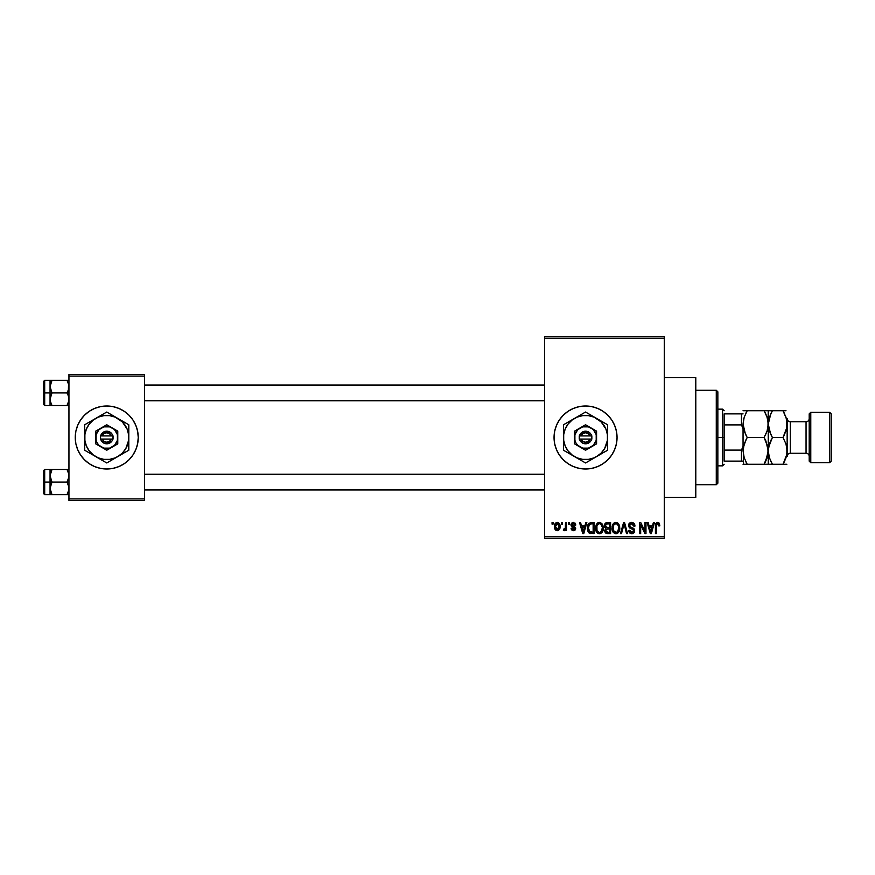 <?xml version="1.0" encoding="UTF-8"?>
<svg xmlns="http://www.w3.org/2000/svg" width="875" height="875" viewBox="0 0 875 875"><rect width="100%" height="100%" fill="white"/><g stroke="black" fill="none" stroke-linecap="round" stroke-linejoin="round"><path stroke-width="1.31" d="M554.663 443.658A31.5 31.5 0 0 0 585.55 469A31.5 31.5 0 0 1 554.05 437.5A31.5 31.5 0 0 1 585.55 406A31.5 31.5 0 0 0 554.663 431.342M556.445 425.447L554.652 431.353A31.5 31.5 0 0 0 554.652 443.625L554.05 437.5L554.652 431.353L556.445 425.447L559.355 420L563.281 415.231L568.05 411.305L573.497 408.395L579.403 406.602L585.55 406L591.697 406.602L597.603 408.395L603.05 411.305L607.819 415.231L611.745 420L614.655 425.447L616.448 431.353L617.05 437.5L616.448 443.647L614.655 449.553L611.745 455L607.819 459.769L603.05 463.695L597.603 466.605L591.697 468.398L585.55 469L579.403 468.398L573.497 466.605L568.05 463.695L563.281 459.769L559.355 455L556.445 449.553L554.652 443.647M664.3 497.35L695.8 497.35L695.8 377.65L664.3 377.65L695.8 377.65L695.8 497.35L664.3 497.35M77.656 449.564A31.5 31.5 0 0 0 106.728 469A31.5 31.5 0 0 1 75.25 437.5A31.5 31.5 0 0 1 106.75 406A31.5 31.5 0 0 0 77.656 425.436M77.645 425.458A31.5 31.5 0 0 0 77.645 449.542L75.852 443.647L75.25 437.5L75.852 431.353L77.645 425.447L80.555 420L84.481 415.231L89.25 411.305L94.697 408.395L100.603 406.602L106.75 406L112.897 406.602L118.803 408.395L124.25 411.305L129.019 415.231L132.945 420L135.855 425.447L137.648 431.353L138.25 437.5L137.648 443.647L135.855 449.553L132.945 455L129.019 459.769L124.25 463.695L118.803 466.605L112.897 468.398L106.75 469L100.603 468.398L94.697 466.605L89.25 463.695L84.481 459.769L80.555 455L77.645 449.553L75.852 443.647M544.6 338.275L544.6 536.725L664.3 536.725L664.3 338.275L544.6 338.275L544.6 336.7L664.3 336.7L664.3 338.275L664.3 336.7L544.6 336.7L544.6 538.3L664.3 538.3L664.3 338.275L544.6 338.275M561.498 524.125L561.498 522.55L562.494 522.55L562.494 524.125L561.498 524.125L562.494 524.125L562.494 522.55L561.498 522.55L562.494 522.55L562.494 524.125L561.498 524.125L561.498 522.55L561.498 524.125M565.414 529.517L564.309 530.709L563.358 530.283L563.642 529.134L565.316 528.347L565.502 522.55L566.508 522.55L566.508 530.567L565.502 530.567L565.502 529.288L564.55 530.677L563.358 530.283L563.642 529.134L565.163 528.752L565.502 526.706L565.316 528.347L563.642 529.134L563.358 530.283L564.309 530.709L565.502 529.288L565.502 530.567L566.508 530.567L566.508 522.55L565.502 522.55L566.508 522.55L566.508 530.567L565.502 530.567M568.367 524.125L568.367 522.55L569.373 522.55L569.373 524.125L568.367 524.125L569.373 524.125L569.373 522.55L568.367 522.55L569.373 522.55L569.373 524.125L568.367 524.125L568.367 522.55L568.367 524.125M570.948 525L572.392 522.572L575.127 523.152L575.816 524.989L574.809 525.131L573.453 523.556L571.944 524.792L575.487 527.494L574.897 530.239L572.961 530.677L571.462 529.725L571.091 528.423L572.086 528.281L573.125 529.55L574.667 528.587L571.528 526.706L570.948 525L574.667 528.587L573.377 529.561L572.086 528.281L571.091 528.423L573.409 530.709L575.673 528.423L571.944 524.792L573.3 523.556L574.809 525.131L575.816 524.989L573.366 522.408L570.948 525M585.791 522.55L584.927 525.842L585.791 522.55L586.841 522.55L583.789 533.575L582.739 533.575L579.534 522.55L580.584 522.55L581.448 525.842L584.927 525.842L581.448 525.842L580.584 522.55L579.534 522.55L582.739 533.575L583.789 533.575L586.841 522.55L585.791 522.55L586.841 522.55L583.789 533.575L582.739 533.575L579.534 522.55L580.584 522.55M599.441 522.408L601.781 523.436L603.083 525.952L603.148 529.856L602.273 532.109L600.786 533.433L598.959 533.684L597.056 532.667L595.952 530.742L596.094 525.011L597.428 523.108L599.441 522.408L596.564 524.092L595.569 528.052C595.405 531.103 596.684 532.995 599.43 533.717C602.23 532.973 603.52 531.048 603.302 527.92L602.317 524.136L599.441 522.408L600.709 522.659M615.902 522.408L618.253 523.436L619.544 525.952L619.609 529.856L618.734 532.109L617.247 533.433L615.42 533.684L613.528 532.667L612.423 530.742L612.555 525.011L613.889 523.108L615.902 522.408L613.036 524.092L612.041 528.052C611.866 531.103 613.156 532.995 615.902 533.717C618.702 532.973 619.992 531.048 619.773 527.92L618.778 524.136L615.902 522.408M657.694 522.408L659.269 523.184L659.859 525.842L658.864 525.984L658.164 523.83L656.72 524.202L656.425 533.575L655.419 533.575L655.594 524.267L657.694 522.408C655.933 522.856 655.178 524.081 655.419 526.094L655.419 533.575L656.425 533.575L656.567 524.53L657.65 523.698L658.864 525.984L659.859 525.842L659.269 523.184L657.694 522.408L659.269 523.184M653.373 522.55L652.498 525.842L653.373 522.55L654.423 522.55L651.372 533.575L650.322 533.575L647.117 522.55L648.167 522.55L649.031 525.842L652.498 525.842L649.031 525.842L648.167 522.55L647.117 522.55L650.322 533.575L651.372 533.575L654.423 522.55L653.373 522.55L654.423 522.55L651.372 533.575L650.322 533.575L647.117 522.55L648.167 522.55M644.973 522.55L644.973 531.377L644.973 522.55L645.969 522.55L645.969 533.575L644.908 533.575L640.675 524.737L640.675 533.575L639.669 533.575L639.669 522.55L640.752 522.55L644.973 531.377L640.752 522.55L639.669 522.55L639.669 533.575L640.675 533.575L640.675 524.737L644.908 533.575L645.969 533.575L645.969 522.55L644.973 522.55L645.969 522.55L645.969 533.575L644.908 533.575M628.502 525.602L629.355 523.294L631.63 522.408L634.102 523.512L634.933 525.777L633.948 526.269L633.292 524.453L631.783 523.709L630.405 523.95L629.541 525.197L629.967 526.794L633.522 528.314L634.495 529.616L634.484 531.847L633.467 533.247L631.498 533.706L629.573 532.766L628.786 530.425L629.792 530.283L630.47 531.989L631.958 532.427L633.281 531.825L633.642 530.359L632.997 529.266L629.355 527.778L628.502 525.602L630.022 528.227L633.347 529.539L633.664 530.655L631.783 532.427L629.792 530.283L628.786 530.425C628.852 532.427 629.858 533.531 631.805 533.717C633.642 533.564 634.594 532.558 634.659 530.698L629.508 525.58L631.542 523.698L633.948 526.269L634.944 526.127C634.9 523.884 633.795 522.637 631.63 522.408C629.661 522.539 628.611 523.611 628.502 525.602M623.93 524.716L621.491 533.575L620.441 533.575L623.591 522.55L624.564 522.55L627.539 533.575L626.5 533.575L624.137 523.841L621.491 533.575L620.441 533.575L621.491 533.575L624.137 523.841L626.5 533.575L627.539 533.575L624.564 522.55L623.591 522.55L624.564 522.55L627.539 533.575L626.5 533.575L624.531 525.569M604.461 526.192L605.664 522.977L610.608 522.55L610.608 533.575L605.478 532.842L604.756 530.469L605.817 528.489L604.45 525.788L605.817 528.489L604.734 530.808L607.491 533.575L610.608 533.575L610.608 522.55L607.502 522.55L610.608 522.55L610.608 533.575L607.491 533.575M588.175 524.333L591.205 522.55C588.416 523.13 587.147 524.989 587.409 528.128L588.973 523.25L594.136 522.55L594.136 533.575L589.083 533.006L587.847 531.114L587.409 528.128L589.75 533.367L594.136 533.575L594.136 522.55L591.205 522.55L594.136 522.55L594.136 533.575M554.477 526.641L555.002 523.873L556.128 522.681L557.966 522.506L559.508 523.841L559.956 527.953L558.6 530.316L555.964 530.327L554.477 526.641C554.334 528.861 555.264 530.217 557.277 530.709C559.3 530.206 560.23 528.817 560.066 526.564C560.23 524.3 559.3 522.922 557.277 522.408C555.22 522.933 554.291 524.344 554.477 526.641L554.477 526.641M552.048 524.125L552.048 522.55L553.044 522.55L553.044 524.125L552.048 524.125L553.044 524.125L553.044 522.55L552.048 522.55L553.044 522.55L553.044 524.125L552.048 524.125L552.048 522.55L552.048 524.125M68.95 374.5L144.55 374.5L144.55 376.075L68.95 376.075L68.95 498.925L144.55 498.925L144.55 374.5L68.95 374.5L68.95 376.075L68.95 374.5M68.95 500.5L144.55 500.5L144.55 376.075L68.95 376.075L68.95 500.5L68.95 498.925L144.55 498.925L144.55 500.5L68.95 500.5M135.844 425.436A31.5 31.5 0 0 0 106.772 406A31.5 31.5 0 0 1 138.25 437.5A31.5 31.5 0 0 1 106.75 469A31.5 31.5 0 0 0 135.844 449.564M135.855 449.542A31.5 31.5 0 0 0 135.855 425.458L137.648 431.353M544.6 538.3L544.6 536.725L664.3 536.725L664.3 538.3L544.6 538.3M585.55 469A31.5 31.5 0 0 0 611.745 420.011A31.5 31.5 0 0 0 585.55 406A31.5 31.5 0 0 1 617.05 437.5A31.5 31.5 0 0 1 585.55 469M607.819 459.769L608.781 458.773M614.655 425.447L614.239 424.495M611.745 420L611.155 419.147M659.859 525.842L658.842 525.623M657.65 523.698L656.567 524.53L657.464 523.709M656.633 524.355L656.425 526.006L656.633 524.355M656.425 533.575L655.419 533.575L655.43 525.788M655.441 525.481L655.78 523.677M656.534 522.725L657.377 522.43M651.23 530.337L652.17 527.133L651.23 530.337M650.355 530.72L649.37 527.133L652.17 527.133L649.37 527.133L650.508 531.289M640.675 533.575L639.669 533.575L639.669 522.55L640.752 522.55M634.025 523.414L634.627 524.398M634.441 524.005L634.878 525.339M634.944 526.127L633.948 526.269L633.773 525.306M633.773 525.295L633.303 524.453M632.505 523.884L631.345 523.698M630.569 523.873L629.825 524.475M629.541 525.208L629.705 526.444M630.306 527.045L631.663 527.559M633.533 528.314L634.167 528.959M634.255 529.102L634.506 529.659M634.659 530.698L634.484 531.847M633.172 533.422L631.805 533.717M630.591 533.498L629.825 533.017M628.808 530.742L629.847 530.688M630.962 532.295L632.144 532.405M633.642 530.917L633.27 529.452M633.642 530.359L631.509 528.73M633.664 530.655L633.423 529.659M631.761 528.795L631.105 528.609M628.983 523.786L630.317 522.637M630.383 522.605L630.995 522.452M623.591 522.55L620.441 533.575L623.591 522.55M624.137 523.841L624.323 524.705M619.205 524.934L619.719 526.925M619.73 528.894L619.609 529.845M618.439 532.492L617.794 533.105M617.225 533.444L616.394 533.684M613.167 532.23L612.784 531.617M612.85 531.738L612.139 529.484M612.161 526.488L612.555 525.011M612.281 525.853L612.773 524.541M612.905 524.311L613.288 523.731M614.239 522.867L615.683 522.419M616.361 522.441L617.17 522.659M618.253 523.436L617.575 522.878L618.253 523.447M615.694 532.416L617.302 531.989M615.092 532.284L613.845 531.289L615.486 532.394M613.55 530.764L613.036 528.084L613.462 530.578L616.077 532.427M615.552 523.72L613.605 525.241L613.036 528.084C612.861 525.733 613.812 524.267 615.913 523.698L615.552 523.72M615.727 523.698L615.913 523.698C617.958 524.234 618.909 525.634 618.767 527.898L617.586 531.748L618.767 527.898C618.997 530.327 618.034 531.836 615.891 532.427L615.267 532.339M613.375 525.766L613.462 530.578M618.745 527.188L617.52 524.333M618.45 525.777L617.761 524.584M606.944 533.542L605.489 532.853M605.806 533.138L605.15 532.394M604.92 531.902L604.745 531.081M605.642 528.402L604.745 527.352M607.184 522.561L607.502 522.55C605.489 522.637 604.472 523.72 604.45 525.788M604.483 525.153L604.625 524.508M605.456 525.777L605.664 524.716L605.456 525.777L607.622 527.702L605.456 525.777L606.441 523.972L605.456 525.777L606.036 527.297L609.602 527.702L607.622 527.702M607.272 532.273L609.602 532.284L609.602 528.992L606.67 529.102L605.741 530.622L606.67 529.102L609.602 528.992L609.602 532.284L607.862 532.284L605.741 530.622L606.178 531.891L607.414 532.273M605.752 530.381L605.763 531.016M607.72 528.992L605.938 529.692M606.692 523.906L609.602 523.841L609.602 527.702L609.602 523.841L606.441 523.972M602.558 524.562L603.083 525.952M603.291 528.413L602.525 531.694M600.753 533.444L599.922 533.684M597.308 532.908L598.336 533.52M597.023 532.623L596.323 531.617M595.623 527.023L595.777 526.017M597.789 522.856L599.222 522.419M595.744 529.944L596.673 532.197M596.05 530.994L596.389 531.738L596.05 530.994M599.222 532.416L600.841 531.989M599.025 532.394L597.166 530.95L596.575 528.084L597.078 530.764M599.08 523.72L597.133 525.241L596.575 528.084C596.389 525.733 597.352 524.267 599.441 523.698L599.08 523.72M599.266 523.698L599.441 523.698C601.486 524.234 602.438 525.634 602.306 527.898L601.125 531.748L602.306 527.898C602.536 530.327 601.573 531.836 599.43 532.427L599.616 532.427M596.903 525.766L597.002 530.578M602.273 527.188L601.048 524.333M590.527 533.542L589.75 533.367M588.142 531.803L587.431 528.905M587.836 531.092L587.573 530.086M587.825 525.164L588.131 524.409M588.142 524.409L587.748 525.427M588.525 529.681L588.995 531.103M589.444 524.409L588.809 525.448L591.336 523.841L593.141 523.841L593.141 532.284L589.936 532.066L588.416 528.139L588.678 525.897M590.745 523.873L589.619 524.256M588.864 530.841L590.111 532.142M589.137 531.322L593.141 532.284L593.141 523.841L591.128 523.841M589.936 532.066L591.369 532.284L589.936 532.066M589.181 524.727L588.427 528.686M583.275 531.902L584.587 527.133L581.798 527.133L583.188 532.427L581.798 527.133L584.587 527.133L583.012 531.65M575.816 524.989L574.689 524.53M573.453 523.556L572.545 523.72M573.3 523.556L571.944 524.792L574.087 526.291M572.261 525.569L571.966 524.541L573.191 525.962M575.641 528.861L575.28 529.812M571.134 528.719L572.195 528.773M572.086 528.281L573.377 529.561L574.667 528.587L573.497 527.57M574.558 529.036L574.35 527.92M572.644 527.275L571.616 526.783M570.981 524.508L571.572 523.152M564.309 530.709L563.358 530.283M563.817 529.2L564.889 529.08M564.506 529.266L565.316 528.347L565.502 522.55M557.452 522.408L558.294 522.627M559.508 523.841L559.956 525.164M555.953 530.316L555.231 529.594M554.586 525.23L555.122 523.666M556.161 522.67L556.916 522.43M554.597 528.019L554.805 528.773M556.358 523.895L555.494 526.083L555.986 528.795M558.502 528.872L559.059 526.564L557.298 529.561L558.502 528.872L558.895 525.109L557.003 523.578L559.048 526.072M555.811 528.478L557.298 529.561L555.483 526.564L557.484 523.567M558.994 525.536L558.808 524.836M650.617 531.748L651.087 530.852M614.852 523.939L614.261 524.366M614.009 524.628L613.605 525.241M601.705 525.164L601.3 524.584M598.38 523.939L597.789 524.366M597.538 524.628L597.133 525.241M588.809 525.448L588.438 527.45M555.494 526.083L555.494 527.056M558.491 524.223L557.725 523.633M716.275 390.25L717.85 391.825L717.85 483.175L716.275 484.75L695.8 484.75L716.275 484.75L716.275 390.25L695.8 390.25L716.275 390.25L716.275 484.75L717.85 483.175L717.85 391.825L716.275 390.25M50.192 477.422L50.05 482.07L51.997 482.07L50.05 475.77L51.997 469.47L67.003 469.47L68.808 474.119L68.808 477.4L67.003 482.07L51.997 482.07L50.192 477.422M50.05 484.531L50.05 482.07L43.75 482.07L43.75 493.73L43.75 470.422L43.75 482.07L44.691 482.07L44.691 469.47L44.691 482.07L50.05 482.07L50.05 475.77L50.05 488.37L51.997 482.07L67.003 482.07L68.808 486.719L68.808 490L67.003 494.67L51.997 494.67L50.05 488.37L50.05 494.67L68.808 494.67L67.003 494.67L68.403 491.619L67.003 494.67L68.403 494.67M50.181 489.945L50.05 479.609M68.808 490.033L67.003 494.67L68.403 491.63M68.819 474.195L68.808 477.4L67.003 482.07L68.808 486.719L68.819 489.945M67.058 469.58L68.95 469.47L67.003 469.47L68.808 474.119M68.403 472.511L67.003 469.47L51.997 469.47L50.597 472.533L51.997 469.47L50.05 469.47L51.997 469.47L50.05 469.47L50.05 475.77L50.597 472.533M50.05 477.247L50.05 475.07M50.05 489.07L50.05 486.894M44.691 482.07L44.691 494.67L44.691 482.07M50.597 491.608L51.997 494.67L50.192 490.033M50.05 488.37L51.997 482.07L50.05 482.07L50.05 494.67L44.691 494.67L43.75 493.73M50.192 469.47L50.05 475.77M50.597 472.511L51.997 469.47L50.597 472.511M544.6 474.447L144.55 474.447L544.6 474.447M144.55 400.553L544.6 400.553L144.55 400.553M724.15 413.875L724.15 424.9L724.15 413.875L741.475 413.875L724.15 413.875M724.15 437.5L724.15 424.9L724.15 450.1L724.15 437.5L722.575 437.5L724.15 437.5M717.85 409.15L722.575 409.15L722.575 437.5L722.575 409.15L724.15 410.725M717.85 437.5L722.575 437.5L717.85 437.5M724.15 461.125L724.15 450.1L724.15 461.125L743.05 461.125L741.475 461.125L741.475 450.1L724.15 450.1L741.475 450.1L741.475 461.125L724.15 461.125M717.85 465.85L722.575 465.85L722.575 437.5L722.575 465.85L724.15 464.275M743.05 413.875L741.475 413.875L741.475 424.9L743.05 428.728L741.475 424.9L741.475 413.875L743.05 413.875M724.15 424.9L741.475 424.9L724.15 424.9M743.05 446.272L741.475 450.1L743.05 446.272M68.808 397.578L68.808 400.87L67.003 405.53L68.403 402.467L67.003 405.53L51.997 405.53L50.192 400.881L50.05 392.93L43.75 392.93L43.75 404.578L43.75 381.27L44.691 405.53L44.691 392.93L50.05 392.93L50.05 399.23L51.997 392.93L50.05 386.63L51.997 380.33L50.192 384.978L51.997 380.33L50.05 380.33L67.003 380.33L50.05 380.33L50.05 405.53L68.808 405.53L67.003 405.53L68.808 400.859L68.403 395.97L68.808 397.578M67.003 392.93L68.403 395.97L67.003 392.93L51.997 392.93L68.95 392.93L67.003 392.93L68.403 389.867L67.003 392.93M50.181 400.805L50.597 402.489L50.192 397.6L51.997 392.93L50.192 388.281L50.597 383.392M68.556 383.873L68.403 389.867L68.808 384.967L67.003 380.33L68.403 380.33L67.003 380.33L68.403 383.37L67.003 380.33L68.95 380.33M50.05 399.93L50.05 397.753M50.05 388.106L50.05 385.93M50.05 386.63L50.192 380.33L44.691 380.33L44.691 392.93L44.691 380.33L43.75 381.27M50.192 384.967L51.997 380.33L50.181 385.055M50.192 405.53L51.997 405.53L50.597 402.489L51.942 405.42M50.05 399.23L50.05 405.53L44.691 405.53L43.75 404.578M68.403 383.392L67.003 380.33M68.403 402.489L67.003 405.53L68.808 405.53M51.997 494.67L50.597 491.63M50.05 380.33L50.597 380.33M50.192 400.859L50.597 402.467M810.775 412.3L809.2 413.875L809.2 461.125L810.775 462.7L810.775 412.3L810.775 462.7L829.675 462.7L831.25 461.125L831.25 413.875L829.675 412.3L829.675 462.7L829.675 412.3L810.775 412.3L829.675 412.3L831.25 413.875L831.25 461.125L829.675 462.7L810.775 462.7L809.2 461.125L809.2 413.875L810.775 412.3M790.3 421.75A3.15 3.15 0 0 1 787.15 418.6L787.15 456.433A3.15 3.15 0 0 1 790.3 453.25L806.05 453.25A3.15 3.15 0 0 1 809.2 456.4A3.15 3.15 0 0 0 806.05 453.25L806.05 421.75L790.3 421.75L790.3 453.25A3.15 3.15 0 0 0 787.15 456.4L787.15 418.567A3.15 3.15 0 0 0 790.3 421.75L806.05 421.75A3.15 3.15 0 0 0 809.2 418.6A3.15 3.15 0 0 1 806.05 421.75L806.05 453.25L790.3 453.25L790.3 421.75M743.772 418.698L743.05 424.113L744.198 417.233L747.195 410.725L764.105 410.725L767.08 417.2L768.25 424.113L767.102 430.992L764.105 437.5L747.195 437.5L744.22 431.025L743.05 424.113L743.05 450.887L744.198 444.008L747.195 437.5L764.105 437.5L767.944 447.366L767.955 454.355L764.105 464.275L747.195 464.275L744.22 457.8L743.05 450.887L744.22 457.8L747.195 464.275L768.25 464.275L764.105 464.275L767.091 457.789L765.778 461.081L768.25 450.887L768.25 424.113L767.561 418.819M745.522 461.081L747.195 464.275L743.05 464.275L745.456 464.275M765.68 461.278L764.105 464.275L768.25 464.275L768.545 447.42L772.395 437.5L769.42 431.025L768.25 424.113L767.102 430.992L765.231 435.422M767.528 456.302L768.25 450.887L768.25 464.275L772.395 464.275L769.42 457.8L768.25 450.887L769.016 456.466M765.877 440.913L768.25 450.887L769.398 444.008L771.269 439.578M746.069 439.578L743.345 447.42L743.356 464.275L743.345 447.42M745.423 434.087L743.05 424.113L744.198 417.233L747.195 410.725L745.522 413.919M768.961 418.742L768.25 424.113L768.25 410.725L767.091 410.725L768.25 410.725L767.091 410.725L768.25 410.725L767.944 427.602M764.105 410.725L767.091 410.725L764.105 410.725L765.888 414.159L764.105 410.725L743.05 410.725L747.195 410.725L746.036 412.858M743.356 420.591L743.761 418.742M767.484 418.534L765.778 413.919M767.539 456.258L767.944 454.409M764.105 464.275L765.264 462.142M764.105 437.5L765.778 440.694M743.05 424.113L743.05 450.887M747.195 437.5L745.522 434.306M747.195 410.725L743.345 410.725M770.623 434.087L768.25 424.113L769.398 417.233L772.395 410.725L768.545 410.725M770.82 413.722L768.25 424.113L768.556 447.398M770.722 464.275L772.395 464.275L770.602 460.83L772.395 464.275L786.855 464.275M769.409 464.275L768.25 464.275M784.788 414.159L783.037 410.725L772.395 410.725L769.42 417.2L772.395 410.725L770.722 410.725L772.395 410.725L771.236 412.858M786.384 418.534L786.855 427.58L783.005 437.5L785.98 443.975L787.15 450.887L786.002 457.767L784.164 462.142M785.991 410.725L783.005 410.725L785.98 417.2L787.15 424.113L786.002 430.992L783.005 437.5L785.98 443.975L787.15 450.887L786.844 447.398L786.855 454.355L783.005 464.275L784.58 461.278M786.439 456.258L787.15 450.887M784.667 464.275L785.991 464.275M786.439 429.505L787.15 424.113M784.131 435.422L783.005 437.5L772.395 437.5L783.005 437.5M768.939 456.181L770.722 461.081M786.428 456.302L786.844 454.377M783.005 464.275L772.395 464.275M772.395 410.725L783.005 410.725L786.461 418.819M772.395 437.5L770.602 434.055M784.667 410.725L783.005 410.725M770.722 410.725L769.409 410.725M786.428 429.527L786.844 427.602M768.972 418.698L768.556 420.623M590.002 439.075L581.098 439.075L582.827 441.361L585.55 442.225L588.273 441.361L590.002 439.075A4.725 4.725 0 0 1 581.098 439.075L579.447 439.075A6.3 6.3 0 0 0 591.653 439.075L590.002 439.075L591.653 439.075L590.811 440.967L586.578 443.713L583.516 443.461L580.289 440.967L579.25 439.075L579.25 435.925L581.689 432.523L585.55 431.2L590.177 433.223L591.85 435.925L591.85 439.075L581.098 439.075M591.062 427.952L596.575 431.134L585.55 424.769L574.525 431.134L585.55 424.769L574.525 431.134L574.525 443.866L574.525 431.134L574.525 443.866L585.55 450.231L574.525 443.866L585.55 450.231L596.575 443.866L585.55 450.231L596.575 443.866L596.575 431.134L596.575 437.5A11.025 11.025 0 0 1 580.038 447.048A11.025 11.025 0 0 1 580.038 427.952A11.025 11.025 0 0 1 596.575 437.5L596.575 431.134L588.405 426.847L582.695 426.847L577.752 429.702L574.897 434.645L574.897 440.355L576.002 443.013L577.752 445.298L582.695 448.153L588.405 448.153L593.348 445.298L596.203 440.355L596.203 434.645L593.348 429.702L591.062 427.952M607.6 450.231L607.6 437.5A22.05 22.05 0 0 1 596.575 456.597L601.147 453.097L604.647 448.525L607.414 440.377L607.414 434.623L605.927 429.067L601.147 421.903L593.983 417.123L588.427 415.636L582.673 415.636L577.117 417.123L572.13 420.011L568.061 424.08L565.173 429.067L563.686 434.623L563.686 440.377L565.173 445.933L568.061 450.92L572.13 454.989L577.117 457.877L582.673 459.364L588.427 459.364L593.983 457.877L607.6 450.231L604.975 451.752L607.6 450.231L607.6 424.769L604.975 423.248L607.6 424.769L607.6 430.938L607.6 424.769L585.55 412.038L588.175 413.558L585.55 412.038L566.125 423.248L563.5 424.769L563.5 450.231L563.5 444.062L563.5 450.231L585.55 462.962L582.925 461.442L585.55 462.962L602.252 453.316M563.5 427.798L563.5 440.814M588.525 461.245L596.575 456.597A22.05 22.05 0 0 1 574.525 456.597L580.202 459.878M566.475 451.948L574.525 456.597A22.05 22.05 0 0 1 574.525 418.403L568.848 421.684M582.575 413.755L574.525 418.403A22.05 22.05 0 0 1 596.575 418.403L590.898 415.122M604.625 423.052L596.575 418.403A22.05 22.05 0 0 1 607.6 437.5L607.6 434.186M607.6 443.034L607.6 444.052M607.6 437.5L607.6 440.803M601.092 453.983L599.452 454.934M605.959 451.172L604.975 451.752M596.575 456.597L593.698 458.259M592.058 459.2L590.909 459.867M579.042 459.2L577.402 458.259M583.909 462.011L582.925 461.442M568.859 453.327L570.008 453.983M571.67 454.945L574.525 456.597M571.627 420.077L570.008 421.006M565.141 423.828L566.125 423.248M563.5 427.788L563.5 424.769M563.5 431.955L563.5 430.959M563.5 437.5L563.5 434.197M593.677 416.73L592.058 415.8M585.55 412.038L588.175 413.558M580.191 415.133L579.042 415.8M574.525 418.403L577.402 416.741M599.43 420.055L596.575 418.403M601.092 421.006L602.241 421.673M568.061 424.069L566.453 426.475M603.039 450.931L604.647 448.525M581.098 435.925L590.002 435.925L588.273 433.639L585.55 432.775L582.827 433.639L581.098 435.925A4.725 4.725 0 0 1 590.002 435.925L591.653 435.925A6.3 6.3 0 0 0 579.447 435.925L590.002 435.925M591.85 439.075L591.85 435.925L591.653 439.075M579.447 439.075L579.25 435.925L579.25 439.075M111.202 439.075L102.298 439.075L104.027 441.361L106.75 442.225L109.473 441.361L111.202 439.075A4.725 4.725 0 0 1 102.298 439.075L100.647 439.075A6.3 6.3 0 0 0 112.853 439.075L111.202 439.075L112.853 439.075L112.011 440.967L107.778 443.713L104.716 443.461L101.489 440.967L100.45 439.075L100.45 435.925L102.889 432.523L106.75 431.2L111.377 433.223L113.05 435.925L113.05 439.075L102.298 439.075M112.263 427.952L117.775 431.134L106.75 424.769L95.725 431.134L106.75 424.769L95.725 431.134L95.725 443.866L95.725 431.134L95.725 443.866L106.75 450.231L95.725 443.866L106.75 450.231L117.775 443.866L106.75 450.231L117.775 443.866L117.775 437.5A11.025 11.025 0 0 1 101.237 447.048A11.025 11.025 0 0 1 101.237 427.952A11.025 11.025 0 0 1 117.775 437.5L117.775 431.134L109.605 426.847L103.895 426.847L98.952 429.702L96.097 434.645L96.097 440.355L97.202 443.013L98.952 445.298L103.895 448.153L109.605 448.153L114.548 445.298L117.403 440.355L117.403 434.645L114.548 429.702L112.263 427.952M128.8 450.231L128.8 437.5A22.05 22.05 0 0 1 117.775 456.597L122.347 453.097L125.847 448.525L128.614 440.377L128.614 434.623L127.127 429.067L122.347 421.903L115.183 417.123L109.627 415.636L103.873 415.636L98.317 417.123L93.33 420.011L89.261 424.08L86.373 429.067L84.886 434.623L84.886 440.377L86.373 445.933L89.261 450.92L93.33 454.989L98.317 457.877L103.873 459.364L109.627 459.364L115.183 457.877L128.8 450.231L126.175 451.752L128.8 450.231L128.8 424.769L126.175 423.248L128.8 424.769L128.8 430.938L128.8 424.769L106.75 412.038L109.375 413.558L106.75 412.038L87.325 423.248L84.7 424.769L84.7 450.231L84.7 444.062L84.7 450.231L106.75 462.962L104.125 461.442L106.75 462.962L123.452 453.316M84.7 427.798L84.7 440.814M109.725 461.245L117.775 456.597A22.05 22.05 0 0 1 95.725 456.597L101.402 459.878M87.675 451.948L95.725 456.597A22.05 22.05 0 0 1 95.725 418.403L90.048 421.684M103.775 413.755L95.725 418.403A22.05 22.05 0 0 1 117.775 418.403L112.098 415.122M125.825 423.052L117.775 418.403A22.05 22.05 0 0 1 128.8 437.5L128.8 434.186M128.8 443.034L128.8 444.052M128.8 437.5L128.8 440.803M122.292 453.983L120.652 454.934M127.159 451.172L126.175 451.752M117.775 456.597L114.898 458.259M113.258 459.2L112.109 459.867M98.623 458.27L100.242 459.2M105.109 462.011L104.125 461.442M90.059 453.327L91.208 453.983M92.87 454.945L95.725 456.597M91.208 421.006L92.848 420.066M86.341 423.828L87.325 423.248M84.7 427.788L84.7 424.769M84.7 431.955L84.7 430.959M84.7 437.5L84.7 434.197M114.877 416.73L113.258 415.8M106.75 412.038L109.375 413.558M101.391 415.133L100.242 415.8M95.725 418.403L98.602 416.741M120.63 420.055L117.775 418.403M122.292 421.006L123.441 421.673M89.261 424.069L87.653 426.475M124.239 450.931L125.847 448.525M102.298 435.925L111.202 435.925L109.473 433.639L106.75 432.775L104.027 433.639L102.298 435.925A4.725 4.725 0 0 1 111.202 435.925L112.853 435.925A6.3 6.3 0 0 0 100.647 435.925L111.202 435.925M113.05 439.075L113.05 435.925L112.853 439.075M100.647 439.075L100.45 435.925L100.45 439.075M50.05 469.47L44.691 469.47L43.75 470.422M144.55 489.945L544.6 489.945M144.55 474.195L544.6 474.195M544.6 385.055L144.55 385.055M544.6 400.805L144.55 400.805"/></g></svg>
